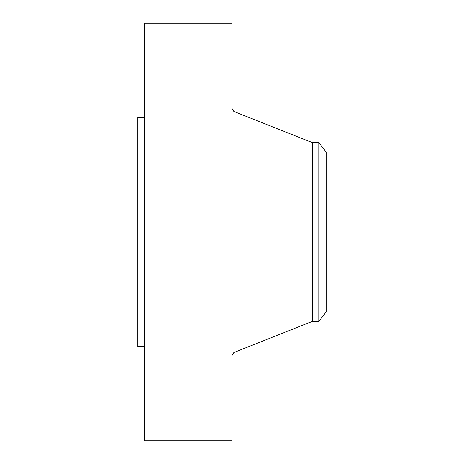 <?xml version="1.0" encoding="UTF-8"?>
<svg xmlns="http://www.w3.org/2000/svg" width="464" height="464" viewBox="0 0 464 464"><rect width="100%" height="100%" fill="white"/><g stroke="black" fill="none" stroke-linecap="round" stroke-linejoin="round"><path stroke-width="0.7" d="M144.437 440.8L144.437 23.2L232 23.2L232 440.8L144.437 440.8M318.942 321.314L318.942 142.686L326.296 152.273L326.296 311.727L318.942 321.314L312.579 321.314L312.579 142.686L234.042 111.569L232 108.564M144.437 346.504L137.704 346.504L137.704 117.496L144.437 117.496M312.579 321.314L234.042 352.431L234.042 111.569M234.042 352.431L232 355.436M318.942 142.686L312.579 142.686"/></g></svg>
